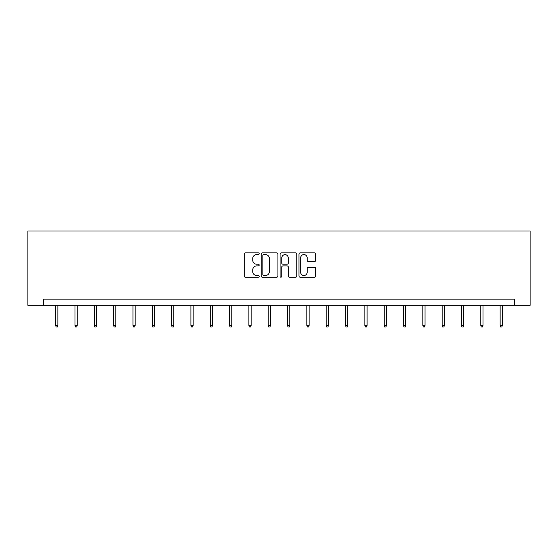 <?xml version="1.0" encoding="UTF-8"?>
<svg xmlns="http://www.w3.org/2000/svg" width="558" height="558" viewBox="0 0 558 558"><rect width="100%" height="100%" fill="white"/><g stroke="black" fill="none" stroke-linecap="round" stroke-linejoin="round"><path stroke-width="0.84" d="M259.177 253.744A0.851 0.851 0 0 0 258.326 252.893L245.408 252.893A1.214 1.214 0 0 0 244.195 254.106L244.195 275.994A1.214 1.214 0 0 0 245.408 277.207L258.326 277.207A0.851 0.851 0 0 0 259.177 276.356A0.851 0.851 0 0 0 258.326 275.506L256.659 275.506A3.892 3.892 0 0 1 252.767 271.62L252.767 269.793A3.892 3.892 0 0 1 256.659 265.901L258.326 265.901A0.851 0.851 0 0 0 259.177 265.05A0.851 0.851 0 0 0 258.326 264.199L256.659 264.199A3.892 3.892 0 0 1 252.767 260.307L252.767 258.487A3.892 3.892 0 0 1 256.659 254.594L258.326 254.594A0.851 0.851 0 0 0 259.177 253.744M314.538 261.465A1.214 1.214 0 0 0 315.751 260.251L315.751 254.106A1.214 1.214 0 0 0 314.538 252.893L300.19 252.893A1.214 1.214 0 0 0 298.969 254.106L298.969 275.994A1.214 1.214 0 0 0 300.19 277.207L314.538 277.207A1.214 1.214 0 0 0 315.751 275.994L315.751 268.579A1.214 1.214 0 0 0 314.538 267.359L308.393 267.359A1.214 1.214 0 0 0 307.179 268.579L307.179 272.255A3.25 3.25 0 0 1 303.929 275.506A3.25 3.25 0 0 1 300.671 272.255L300.671 257.845A3.25 3.25 0 0 1 303.929 254.594A3.25 3.25 0 0 1 307.179 257.845L307.179 260.251A1.214 1.214 0 0 0 308.393 261.465L314.538 261.465M514.364 305.31L530.1 305.31L530.1 230.984L27.9 230.984L27.9 305.31L514.364 305.31L514.364 299.116L43.636 299.116L43.636 305.31M277.933 254.106A1.214 1.214 0 0 0 276.719 252.893L262.372 252.893A1.214 1.214 0 0 0 261.158 254.106L261.158 275.994A1.214 1.214 0 0 0 262.372 277.207L276.719 277.207A1.214 1.214 0 0 0 277.933 275.994L277.933 254.106M281.281 252.893L295.628 252.893A1.214 1.214 0 0 1 296.842 254.106L296.842 275.994A1.214 1.214 0 0 1 295.628 277.207L289.49 277.207A1.214 1.214 0 0 1 288.27 275.994L288.27 267.122A1.214 1.214 0 0 0 287.056 265.901L282.983 265.901A1.214 1.214 0 0 0 281.769 267.122L281.769 276.356A0.851 0.851 0 0 1 280.918 277.207A0.851 0.851 0 0 1 280.067 276.356L280.067 254.106A1.214 1.214 0 0 1 281.281 252.893M263.711 254.594A0.851 0.851 0 0 0 262.86 255.445L262.86 274.655A0.851 0.851 0 0 0 263.711 275.506L265.475 275.506A3.892 3.892 0 0 0 269.361 271.62L269.361 258.487A3.892 3.892 0 0 0 265.475 254.594L263.711 254.594M288.27 257.908A3.25 3.25 0 0 0 285.019 254.657A3.25 3.25 0 0 0 281.769 257.908L281.769 262.985A1.214 1.214 0 0 0 282.983 264.199L287.056 264.199A1.214 1.214 0 0 0 288.27 262.985L288.27 257.908M57.879 325.405L57.383 327.016L56.142 327.016L55.647 325.405L57.879 325.405L57.879 305.31M55.647 325.405L55.647 305.31M77.206 325.405L76.711 327.016L75.469 327.016L74.974 325.405L77.206 325.405L77.206 305.31M74.974 325.405L74.974 305.31M96.527 325.405L96.032 327.016L94.797 327.016L94.295 325.405L96.527 325.405L96.527 305.31M94.295 325.405L94.295 305.31M115.855 325.405L115.36 327.016L114.118 327.016L113.623 325.405L115.855 325.405L115.855 305.31M113.623 325.405L113.623 305.31M135.175 325.405L134.68 327.016L133.446 327.016L132.95 325.405L135.175 325.405L135.175 305.31M132.95 325.405L132.95 305.31M154.503 325.405L154.008 327.016L152.766 327.016L152.271 325.405L154.503 325.405L154.503 305.31M152.271 325.405L152.271 305.31M173.831 325.405L173.336 327.016L172.094 327.016L171.599 325.405L173.831 325.405L173.831 305.31M171.599 325.405L171.599 305.31M193.152 325.405L192.656 327.016L191.422 327.016L190.92 325.405L193.152 325.405L193.152 305.31M190.92 325.405L190.92 305.31M212.479 325.405L211.984 327.016L210.743 327.016L210.247 325.405L212.479 325.405L212.479 305.31M210.247 325.405L210.247 305.31M231.8 325.405L231.305 327.016L230.07 327.016L229.575 325.405L231.8 325.405L231.8 305.31M229.575 325.405L229.575 305.31M251.128 325.405L250.633 327.016L249.391 327.016L248.896 325.405L251.128 325.405L251.128 305.31M248.896 325.405L248.896 305.31M270.456 325.405L269.96 327.016L268.719 327.016L268.224 325.405L270.456 325.405L270.456 305.31M268.224 325.405L268.224 305.31M289.776 325.405L289.281 327.016L288.04 327.016L287.544 325.405L289.776 325.405L289.776 305.31M287.544 325.405L287.544 305.31M309.104 325.405L308.609 327.016L307.367 327.016L306.872 325.405L309.104 325.405L309.104 305.31M306.872 325.405L306.872 305.31M328.425 325.405L327.93 327.016L326.695 327.016L326.2 325.405L328.425 325.405L328.425 305.31M326.2 325.405L326.2 305.31M347.753 325.405L347.257 327.016L346.016 327.016L345.521 325.405L347.753 325.405L347.753 305.31M345.521 325.405L345.521 305.31M367.08 325.405L366.578 327.016L365.344 327.016L364.848 325.405L367.08 325.405L367.08 305.31M364.848 325.405L364.848 305.31M386.401 325.405L385.906 327.016L384.664 327.016L384.169 325.405L386.401 325.405L386.401 305.31M384.169 325.405L384.169 305.31M405.729 325.405L405.234 327.016L403.992 327.016L403.497 325.405L405.729 325.405L405.729 305.31M403.497 325.405L403.497 305.31M425.05 325.405L424.554 327.016L423.32 327.016L422.825 325.405L425.05 325.405L425.05 305.31M422.825 325.405L422.825 305.31M444.377 325.405L443.882 327.016L442.64 327.016L442.145 325.405L444.377 325.405L444.377 305.31M442.145 325.405L442.145 305.31M463.705 325.405L463.203 327.016L461.968 327.016L461.473 325.405L463.705 325.405L463.705 305.31M461.473 325.405L461.473 305.31M483.026 325.405L482.53 327.016L481.289 327.016L480.794 325.405L483.026 325.405L483.026 305.31M480.794 325.405L480.794 305.31M502.353 325.405L501.858 327.016L500.617 327.016L500.121 325.405L502.353 325.405L502.353 305.31M500.121 325.405L500.121 305.31"/></g></svg>
